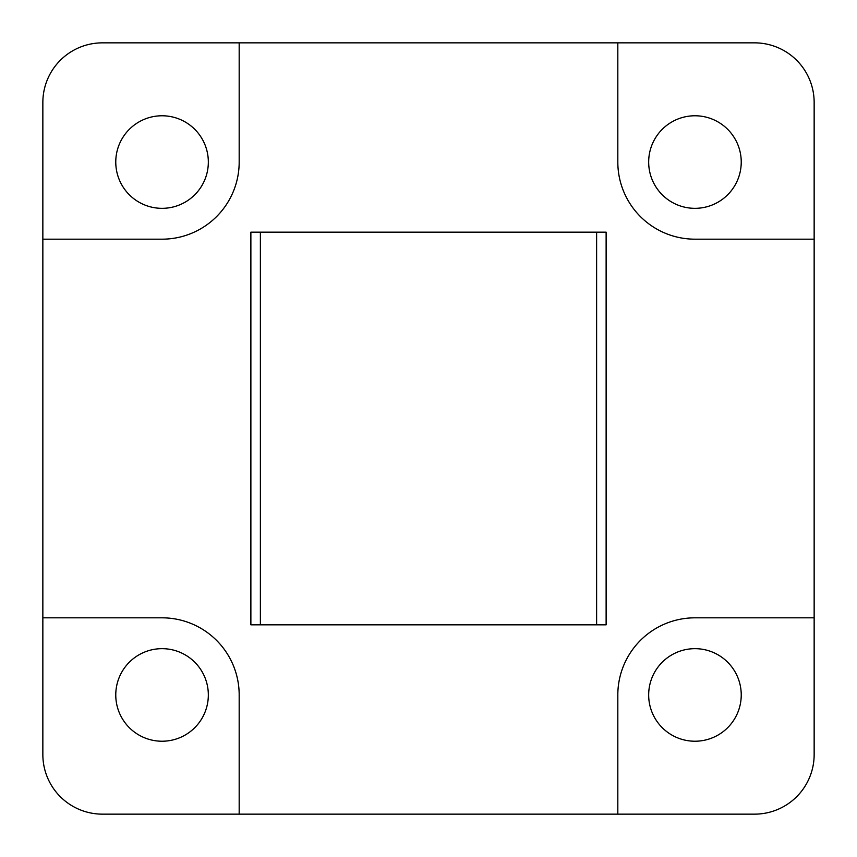 <?xml version="1.0" encoding="UTF-8"?>
<svg xmlns="http://www.w3.org/2000/svg" width="857" height="857" viewBox="0 0 857 857"><rect width="100%" height="100%" fill="white"/><g stroke="black" fill="none" stroke-linecap="round" stroke-linejoin="round"><path stroke-width="1.29" d="M162.048 239.178L42.85 239.178L42.85 102.454A59.604 59.604 0 0 1 102.454 42.85L239.178 42.85L239.178 162.048A77.13 77.13 0 0 1 162.048 239.178M694.952 617.822L814.15 617.822L814.15 754.546A59.604 59.604 0 0 1 754.546 814.15L617.822 814.15L617.822 694.952A77.13 77.13 0 0 1 694.952 617.822M617.822 162.048L617.822 42.85L754.546 42.85A59.604 59.604 0 0 1 814.15 102.454L814.15 239.178L694.952 239.178A77.13 77.13 0 0 1 617.822 162.048M239.178 694.952L239.178 814.15L102.454 814.15A59.604 59.604 0 0 1 42.85 754.546L42.85 617.822L162.048 617.822A77.13 77.13 0 0 1 239.178 694.952M814.15 239.178L814.15 617.822M42.85 617.822L42.85 239.178M239.178 42.85L617.822 42.85M648.674 162.048A46.278 46.278 0 0 0 718.091 202.134A46.278 46.278 0 0 0 718.091 121.973A46.278 46.278 0 0 0 648.674 162.048M115.77 694.952A46.278 46.278 0 0 0 185.187 735.027A46.278 46.278 0 0 0 185.187 654.866A46.278 46.278 0 0 0 115.77 694.952M115.77 162.048A46.278 46.278 0 0 0 185.187 202.134A46.278 46.278 0 0 0 185.187 121.973A46.278 46.278 0 0 0 115.77 162.048M648.674 694.952A46.278 46.278 0 0 0 718.091 735.027A46.278 46.278 0 0 0 718.091 654.866A46.278 46.278 0 0 0 648.674 694.952M250.876 624.828L606.124 624.828L606.124 232.172L250.876 232.172L250.876 624.828M617.822 814.15L239.178 814.15M596.622 624.828L596.622 232.172M260.378 624.828L260.378 232.172"/></g></svg>
